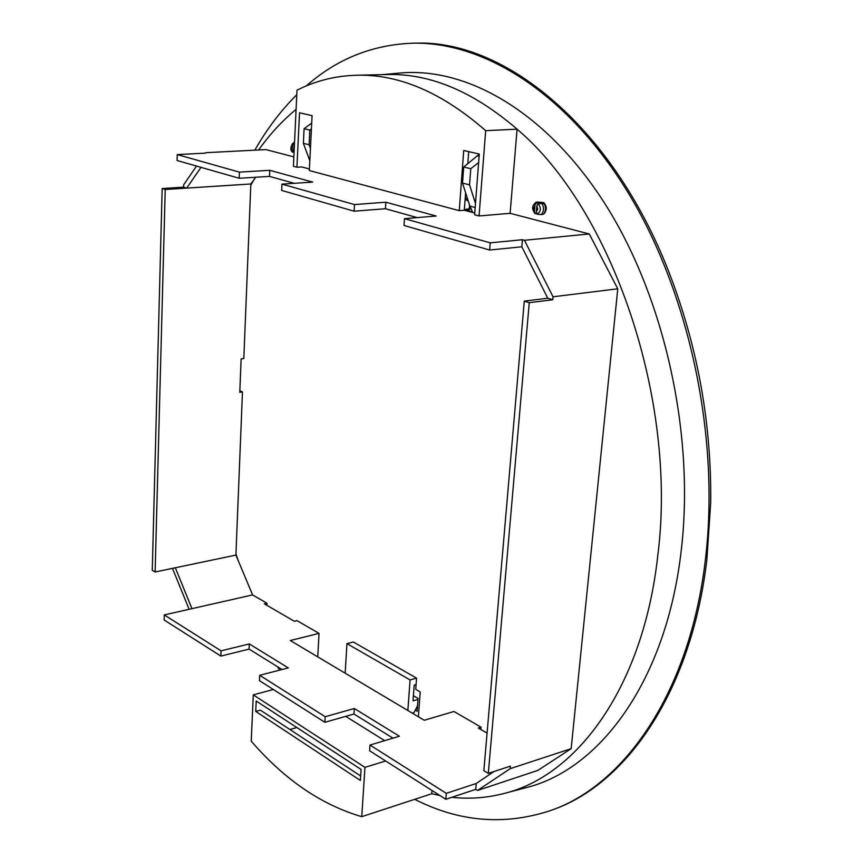 <?xml version="1.0" encoding="UTF-8"?>
<svg xmlns="http://www.w3.org/2000/svg" width="863" height="863" viewBox="0 0 863 863"><rect width="100%" height="100%" fill="white"/><g stroke="black" fill="none" stroke-linecap="round" stroke-linejoin="round"><path stroke-width="1.29" d="M414.725 799.321C458.846 821.792 503.722 825.664 549.375 810.95L550.821 810.433C625.405 785.643 691.144 692.709 706.84 559.925L710.702 502.59C711.511 425.2 698.307 350.27 671.101 277.81C614.726 127.843 505.297 39.644 415.632 43.15L414.089 43.161C373.183 44.38 337.26 58.63 306.322 85.901M549.375 810.95C623.927 786.161 689.634 693.194 705.308 560.324C720.098 439.709 690.378 296.872 630.141 196.02C569.677 95.103 486.171 42.233 414.089 43.161M277.39 666.624L279.623 670.141M524.833 787.995L526.052 787.671C600.076 769.472 666.527 680.432 681.263 550.227C694.844 435.448 665.082 299.839 606.57 206.333C547.843 112.751 467.811 66.893 400.13 73.01L398.868 73.128M485.675 130.68C442.05 92.492 398.954 74.013 356.365 75.243C335.232 75.858 315.448 80.852 296.991 90.194L293.409 166.289L296.926 167.228L299.515 112.773L312.072 115.653L309.342 170.55L459.256 210.658L463.722 150.486L479.278 154.056L474.618 214.768L479.062 215.955L485.675 130.68L517.066 129.17C611.996 209.31 677.735 399.623 657.822 555.276C643.518 686.128 577.832 775.352 504.542 793.345C487.11 797.93 469.558 799.246 451.878 797.283M439.882 795.492L431.759 793.744L361.759 816.678L364.952 767.358L253.28 694.855L251.23 741.177C284.488 779.645 321.338 804.812 361.759 816.678M256.214 701.036L361.068 769.44L360.356 780.454L255.739 711.414L256.214 701.036M360.648 775.977L260.421 710.141L255.739 711.414M289.925 729.526L296.861 727.552M196.516 166.052L183.668 184.822L183.603 187.174L162.168 188.555L152.266 570.281L155.124 571.996L165.232 189.504L250.842 183.97L255.75 177.249M250.842 183.97L243.819 358.544L241.122 358.9L239.795 392.298L242.471 391.91L235.901 555.092L155.124 571.996M317.746 656.862L319.04 633.388L297.023 620.637L294.369 621.274L264.391 603.873L267.023 603.269L252.6 594.92L235.901 555.092M164.272 614.92L164.121 619.968L220.863 656.085L221.068 650.842L164.272 614.92L191.953 608.652L175.329 567.768M281.953 184.121L281.672 190.443L354.121 211.198L354.499 204.574L281.953 184.121L312.708 182.104L269.774 170.313L239.418 172.125L239.191 178.274L269.515 176.397L294.294 183.312M165.232 189.504L162.168 188.555M183.603 187.174L186.688 188.112L200.993 167.336M239.418 172.125L177.26 154.596L177.098 160.496L239.191 178.274M177.26 154.596L205.362 153.139M205.664 152.697L265.923 149.601L293.851 156.883M191.953 608.652L252.6 594.92M172.492 568.361L189.105 609.289M384.671 740.659L345.718 716.366M296.085 109.407C282.233 120.788 269.752 134.304 258.641 149.968M479.062 215.955L510.119 213.323L517.066 129.17C473.323 91.521 429.979 73.312 387.056 74.542L356.365 75.243M296.775 94.747C280.809 110.615 266.84 129.094 254.844 150.162M242.471 391.91L239.849 390.766M266.904 605.33L267.023 603.269M392.999 738.167L353.959 714.014L324.876 722.288L325.189 716.721L259.709 675.298L288.285 667.897L249.299 643.917L221.068 650.842M325.189 716.721L354.305 708.501L399.418 736.247L369.979 745.049L446.311 793.345L476.236 783.485L494.003 771.522M487.077 733.119L478.264 728.005L481.025 727.153L453.96 711.49L424.262 720.271L290.292 640.519L319.04 633.388M489.645 250.022L521.835 246.807L522.428 239.72L490.216 242.848L404.445 218.663L404.003 225.491L489.645 250.022L490.216 242.848M417.174 217.595L385.437 208.738L354.121 211.198M296.926 167.228L301.78 166.947L309.429 168.986M253.28 694.855L273.377 689.515M364.952 767.358L385.664 760.983M468.706 151.629L467.789 163.83M465.61 192.762L464.305 210.248L474.747 213.032M354.499 204.574L385.847 202.201L436.149 216.02L404.445 218.663M522.428 239.72L524.445 240.281L589.267 233.97L617.768 288.792L571.166 748.663L537.886 770.379L477.519 790.465L475.729 789.365L445.837 799.289L369.601 750.767L369.979 745.049M510.119 213.323L589.267 233.97M459.256 210.658L464.305 210.248M220.863 656.085L249.073 649.105L282.05 669.515M259.709 675.298L259.461 680.659L324.876 722.288M269.774 170.313L269.515 176.397M249.073 649.105L249.299 643.917M481.025 727.153L480.831 729.494M445.837 799.289L446.311 793.345M524.445 240.281L553.032 296.796L552.762 299.741L529.256 302.686L488.318 773.377L483.841 770.67L524.283 301.133L547.768 298.22L521.835 246.807M571.166 748.663L510.184 768.663L510.411 766.15L488.318 773.377M553.032 296.796L617.768 288.792M524.283 301.133L529.256 302.686M552.762 299.741L547.768 298.22M510.184 768.663L477.519 790.465M432.007 790.486L431.759 793.744M475.729 789.365L476.236 783.485M385.847 202.201L385.437 208.738M353.959 714.014L354.305 708.501M294.499 143.161L293.647 143.258L292.481 145.416L291.996 150.302L292.557 152.212L293.603 152.363M293.733 143.193L293.949 142.449M294.046 152.88L293.344 150.863L294.412 144.401M543.712 202.6L544.208 203.592L542.212 203.754L538.07 203.366L542.978 202.967L541.112 202.514L536.117 202.988L534.909 205.545L534.424 211.306L535.297 213.754L534.747 213.334M536.203 202.913L535.923 202.201L537.908 202.061L543.064 202.535M542.212 203.754C544.197 207.94 543.884 211.554 541.295 214.607L537.164 214.218L536.29 211.769L536.775 206.009L538.07 203.366M541.295 214.607L543.539 214.197C545.912 211.101 546.128 207.562 544.208 203.592M536.635 213.636L535.297 213.754M541.112 202.514L541.058 203.129M311.414 128.921L309.817 130.097L309.094 144.757L310.443 148.414M311.705 123.107L304.078 128.716L303.377 143.323L309.828 160.777M304.078 128.716L309.817 130.097M309.094 144.757L303.377 143.323M479.267 154.218L463.711 167.012L462.514 183.107L469.904 206.117L472.773 212.503M478.631 162.557L470.777 168.706L469.548 184.865L475.481 203.452M470.777 168.706L463.711 167.012M462.514 183.107L469.548 184.865M469.904 206.117L475.168 207.498M477.94 155.901L479.116 156.171M470.454 211.888L468.749 210.065L466.268 210.766M471.996 210.766L471.047 212.039M413.399 695.74L418.059 698.458L417.12 711.317L415.243 710.206M253.776 179.957L250.788 185.265M235.944 553.949L238.264 560.745M345.168 673.183L346.948 643.636L353.334 642.007L416.549 678.135L415.729 689.354L420.216 691.953L418.393 716.775M416.074 684.607L414.164 685.146L413.021 700.864L417.994 699.451M417.53 705.794L414.035 712.536L412.18 713.075M407.865 710.508L410.065 679.925L416.549 678.135M346.948 643.636L410.065 679.925M469.526 204.919L469.267 208.878M465.114 199.364L468.253 200.982M465.211 198.08L467.519 198.684M291.996 150.302L292.481 145.416M292.395 143.819L293.647 143.258M293.841 145.966L294.326 146.947M294.175 150.011L293.344 150.863M534.424 211.306L533.42 208.123L534.909 205.545M535.222 213.69L535.049 213.571C532.115 209.752 531.878 206.527 534.359 203.884L536.117 202.988M534.089 204.175L535.405 202.74M544.111 203.021C546.764 206.214 546.948 209.526 544.661 212.956L543.852 213.851M537.983 203.441C541.414 207.94 541.112 211.511 537.088 214.164M536.775 206.009L537.789 209.202L536.29 211.769M464.758 209.838L467.768 208.997L470.529 211.899M466.516 199.731L467.822 199.623M504.542 793.345L526.052 787.671M382.201 74.65L400.13 73.01M292.557 152.212C290.292 150.389 290.292 147.541 292.546 143.69L293.862 142.535M465.394 209.515L466.085 209.278M466.646 209.148L471.209 209.019M468.879 210.151L470.173 211.478M467.768 208.997L471.079 208.727M236.786 557.207L235.923 554.639"/></g></svg>
